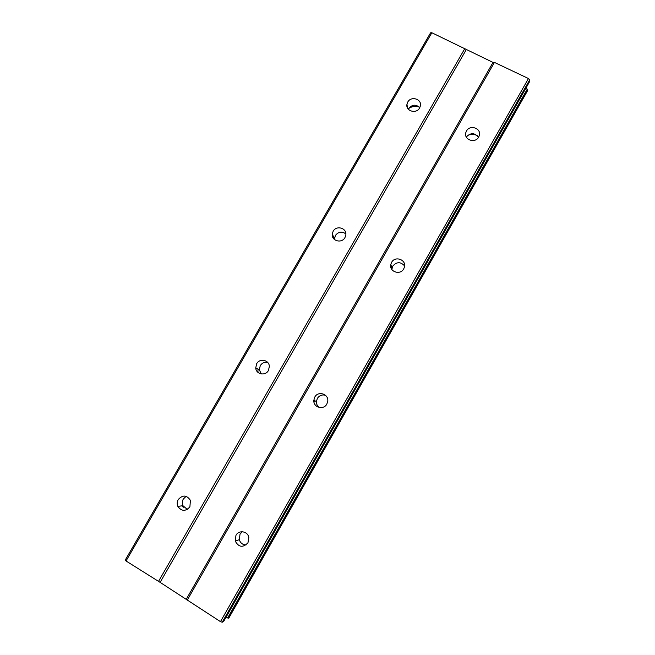 <?xml version="1.0" encoding="UTF-8"?>
<svg xmlns="http://www.w3.org/2000/svg" width="655" height="655" viewBox="0 0 655 655"><rect width="100%" height="100%" fill="white"/><g stroke="black" fill="none" stroke-linecap="round" stroke-linejoin="round"><path stroke-width="0.98" d="M235.964 535.323C238.862 529.649 247.868 531.18 248.826 537.526L247.975 542.758C242.964 547.948 238.707 547.367 235.21 541.014L235.964 535.323M246.083 544.935C242.669 544.804 240.41 543.06 239.304 539.687L240.033 534.103L242.235 531.721M314.768 397.11C318.076 390.585 328.81 393.933 327.762 401.196L326.853 404.045C323.595 410.464 313.065 407.369 313.835 400.246L314.768 397.11M319.149 407.459C317.257 405.953 316.349 403.979 316.422 401.54L317.331 398.461C319.329 395.456 322.047 394.4 325.486 395.284M391.575 262.385C395.039 255.589 406.477 259.642 404.454 266.986L403.734 268.853C400.311 275.591 388.996 271.702 390.806 264.448L391.575 262.385M391.837 269.475L392.713 266.176C396.652 261.664 400.614 261.582 404.61 265.93M466.475 131.025C469.971 124.163 481.793 128.445 479.264 135.683L478.682 137.051C475.211 143.863 463.486 139.711 465.844 132.531L466.475 131.025M466.303 137.026C470.617 132.498 474.678 132.605 478.486 137.37M178.217 499.585C182.679 494.697 186.74 494.951 190.4 500.354L189.901 506.814C185.619 511.612 181.599 511.465 177.857 506.38C176.899 504.072 177.022 501.812 178.217 499.585M187.314 509.434L182.95 505.709C182.008 503.449 182.123 501.222 183.302 499.044L186.126 496.31M256.662 363.738C259.691 357.867 269.279 359.955 269.352 366.522L268.411 370.493C265.431 376.273 256.023 374.373 255.728 367.954L256.662 363.738M261.312 373.956L259.339 369.813L260.248 365.678C262.033 362.96 264.481 361.855 267.617 362.354M333.141 231.281C336.359 225.025 346.872 227.981 345.84 234.883L344.964 237.577C341.771 243.775 331.389 240.958 332.249 234.154L333.141 231.281M334.451 239.509L335.311 235.579C338.373 231.682 341.894 231.117 345.865 233.9M407.738 102.09C411.045 95.679 422.066 99.028 420.371 105.954L419.626 107.944C416.343 114.314 405.412 111.063 406.968 104.202L407.738 102.09M408.286 109.148L408.556 108.632C412.069 104.464 415.819 104.12 419.806 107.6M408.605 108.558C411.995 106.298 415.581 105.815 419.372 107.109M332.961 237.634L333.526 236.635M467.826 135.266C471.002 134.07 474.122 134.16 477.167 135.528M390.683 265.766L391.068 265.3M314.032 402.391L314.31 400.483M183.179 507.404L182.548 505.766M178.979 507.985L178.34 506.315M257.955 372.376L257.972 369.109M431.85 32.75L126.03 560.975L125.293 560L430.581 32.816L431.85 32.75L493.01 62.413L494.427 62.405L528.454 78.526L529.707 79.812L529.224 82.293L223.822 621.136M525.949 88.097L527.259 89.145L227.645 617.96L228.972 617.804L527.586 90.652L228.947 617.829M527.602 90.611L527.259 89.145M126.03 560.975L160.123 582.369L220.481 621.644L222.217 622.25L223.764 621.235M226.04 617.247L227.645 617.96M494.427 62.405L187.183 600.258M493.01 62.413L186.315 599.194M528.454 78.526L220.481 621.644M529.707 79.812L222.217 622.25M464.911 48.413L158.33 581.722M466.221 49.715L160.123 582.369M527.766 89.76L228.423 618.181M257.3 371.704L257.906 372.007M406.968 104.202L407.426 107.788M332.249 234.154L334.435 238.404M255.728 367.954L259.339 369.813M177.857 506.38L182.95 505.709M465.844 132.531L465.746 135.429M390.806 264.448L391.96 268.198M313.835 400.246L316.422 401.54M235.21 541.014L239.304 539.687M529.191 82.366L223.805 621.194"/></g></svg>
